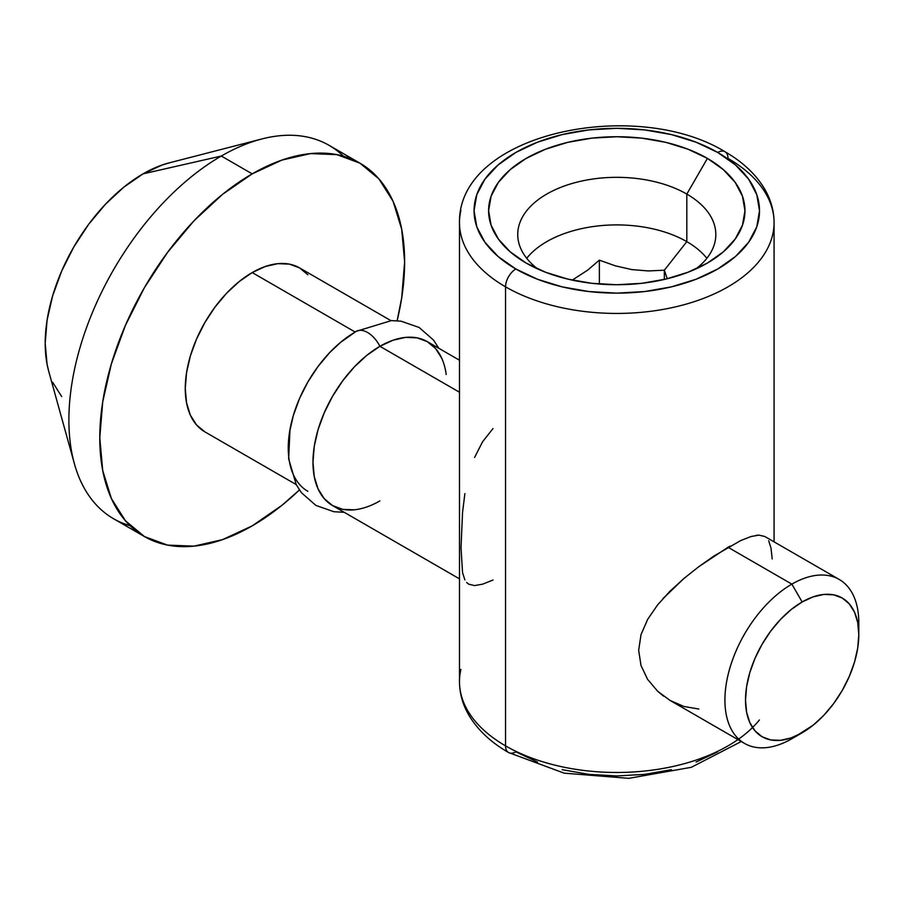 <?xml version="1.0" encoding="UTF-8"?>
<svg xmlns="http://www.w3.org/2000/svg" width="904" height="904" viewBox="0 0 904 904"><rect width="100%" height="100%" fill="white"/><g stroke="black" fill="none" stroke-linecap="round" stroke-linejoin="round"><path stroke-width="1.36" d="M774.073 541.858L774.073 222.621C774.016 210.847 770.852 199.626 764.603 188.936C755.823 174.269 742.625 161.861 724.985 151.736A14.566 8.407 -60 0 1 728.002 158.403A157.296 90.818 180 0 1 774.073 222.621A157.296 90.818 180 0 1 676.972 306.524A157.296 90.818 180 0 1 505.551 286.839A14.566 8.407 -60 0 1 515.856 268.996A142.73 82.411 180 0 1 515.856 152.46A142.73 82.411 180 0 1 717.708 152.46L696.08 142.21L671.401 134.594L644.631 129.905L616.777 128.323L588.933 129.905L562.164 134.594L537.484 142.21L515.856 152.46L498.104 164.946L484.917 179.195L476.792 194.654L474.046 210.722L476.792 226.802L484.917 242.261L498.104 256.51L515.856 268.996L537.484 279.246L562.164 286.862L588.933 291.551L616.777 293.133L644.631 291.551L671.401 286.862L696.08 279.246L717.708 268.996L735.46 256.51L748.648 242.261L756.772 226.802L759.518 210.722L756.772 194.654L748.648 179.195L735.46 164.946L717.708 152.46A14.566 8.407 -60 0 1 724.985 151.736A14.566 8.407 120 0 0 717.708 152.46A142.73 82.411 180 0 1 717.708 268.996A142.73 82.411 180 0 1 515.856 268.996A14.566 8.407 120 0 0 505.551 286.839A157.296 90.818 0 0 0 667.05 308.671A157.296 90.818 0 0 0 772.649 234.825M759.383 719.979A157.296 90.818 180 0 1 505.551 745.868A14.566 8.407 120 0 0 508.568 752.535A14.566 8.407 -60 0 1 505.551 745.868A157.296 90.818 0 0 0 737.901 739.596M686.814 194.077A99.044 57.178 0 0 0 551.745 191.388A99.044 57.178 0 0 0 537.778 268.996A99.044 57.178 180 0 1 517.743 234.509A99.044 57.178 180 0 1 578.876 181.681A99.044 57.178 180 0 1 686.814 194.077L686.814 241.65A99.044 57.178 0 0 0 526.716 258.295A99.044 57.178 180 0 1 686.814 241.65L664.35 270.206L648.27 270.94L631.783 269.584L615.398 265.855L599.363 260.149L587.589 270.183L572.277 280.116L587.589 270.183L599.363 260.149L599.363 284.037L599.363 260.149L615.398 265.855L631.783 269.584L648.27 270.94L664.35 270.206L686.814 241.65A99.044 57.178 180 0 1 706.849 258.295A99.044 57.178 0 0 0 686.814 241.65L686.814 194.077A99.044 57.178 180 0 1 715.821 234.509A99.044 57.178 180 0 1 695.775 268.996A99.044 57.178 0 0 0 686.814 194.077L707.414 158.403L686.814 194.077M526.151 263.053L526.151 263.053A128.165 73.992 180 0 1 526.151 158.403A128.165 73.992 180 0 1 707.414 158.403L723.347 169.613L735.189 182.405L742.489 196.292L744.952 210.722L742.489 225.164L735.189 239.04L723.347 251.843L707.414 263.053L687.989 272.251L665.83 279.087L641.784 283.302L616.777 284.726L591.77 283.302L567.735 279.087L545.575 272.251L526.151 263.053L510.206 251.843L498.364 239.04L491.075 225.164L488.612 210.722L491.075 196.292L498.364 182.405L510.206 169.613L526.151 158.403L545.575 149.205L567.735 142.357L591.77 138.154L616.777 136.73L641.784 138.154L665.83 142.357L687.989 149.205L707.414 158.403A128.165 73.992 180 0 1 707.414 263.053A128.165 73.992 180 0 1 526.151 263.053M698.86 709.03L683.966 706.487L670 700.397L744.523 743.416A94.671 54.658 -60 0 1 730.014 667.559A94.671 54.658 -60 0 1 791.859 584.131L728.002 547.27L698.86 566.627L683.955 578.458L662.914 598.663M670 700.397L657.615 691.21L647.614 679.379L640.992 665.468L638.665 650.27L641.026 634.597L647.671 619.342L657.592 604.923L647.671 619.342L641.026 634.597L638.665 650.27L640.992 665.468L647.614 679.379L657.615 691.21L663.547 696.148M858.8 634.676L858.8 622.788A94.671 54.658 120 0 0 791.859 584.131L802.153 601.974A80.106 46.251 -60 0 1 858.8 634.676A80.106 46.251 -60 0 1 802.153 732.782L791.102 737.913L780.48 740.319L770.683 739.935L762.106 736.749L755.055 730.907L749.823 722.624L746.602 712.216L745.517 700.08L746.602 686.69L749.823 672.565L755.055 658.236L762.106 644.258L770.683 631.161L780.48 619.466L791.102 609.612L802.153 601.974L813.204 596.855L823.838 594.436L833.624 594.832L842.212 598.007L849.251 603.849L854.483 612.132L857.715 622.54L858.8 634.676L857.715 648.066L854.483 662.191L849.251 676.52L842.212 690.509L833.624 703.594L823.838 715.29L813.204 725.144L791.859 738.726L802.153 732.782A80.106 46.251 -60 0 1 745.517 700.08A80.106 46.251 -60 0 1 802.153 601.974L791.859 584.131A94.671 54.658 120 0 0 724.918 700.08A94.671 54.658 120 0 0 791.859 738.726A94.671 54.658 -60 0 1 744.523 743.416M460.904 210.417A157.296 90.818 0 0 0 505.551 286.839L505.551 745.868L505.551 286.839A157.296 90.818 180 0 1 459.481 222.621L459.481 681.65A157.296 90.818 0 0 0 505.551 745.868A157.296 90.818 180 0 1 460.904 669.446M657.592 604.923L669.977 591.25L683.955 578.458L698.86 566.627L713.866 556.062L740.579 540.637L750.964 536.535L758.976 535.123L764.795 536.49L758.976 535.123L755.993 535.371M768.682 540.761L771.022 548.163L772.197 558.943M359.984 163.195L329.09 145.352A215.559 124.447 120 0 0 221.31 156.03L143.035 173.862A138.368 79.88 120 0 0 48.737 371.386L74.399 463.752A215.559 124.447 -60 0 1 221.31 156.03A215.559 124.447 120 0 0 80.49 345.983A215.559 124.447 120 0 0 113.531 518.704L144.425 536.547A215.559 124.447 -60 0 1 111.384 363.815A215.559 124.447 -60 0 1 252.205 173.862L221.31 156.03L252.205 173.862L281.935 160.076L310.535 153.59L336.887 154.64L359.984 163.195L378.934 178.913L393.025 201.208L401.692 229.22L404.63 261.866L401.692 297.891L397.127 320.739A215.559 124.447 -60 0 0 359.984 163.195A215.559 124.447 -60 0 0 252.205 173.862L222.463 194.416L193.874 220.938L167.522 252.419L144.425 287.642L125.475 325.259L111.384 363.815L102.717 401.839L99.779 437.864L102.717 470.509L111.384 498.522L125.475 520.817L144.425 536.547A215.559 124.447 -60 0 0 252.205 525.868L222.463 539.654L193.874 546.152L167.522 545.101L144.425 536.547M130.086 525.699A215.559 124.447 -60 0 1 74.399 463.752M307.868 274.782L299.54 267.878A94.671 54.658 120 0 0 252.205 272.567L355.102 331.983L252.205 272.567A94.671 54.658 120 0 0 190.36 355.995A94.671 54.658 120 0 0 204.869 431.852L296.218 484.589M307.857 491.313A94.671 54.658 -60 0 1 293.348 415.456A94.671 54.658 -60 0 1 355.193 332.028A94.671 54.658 120 0 0 333.971 348.266A94.671 54.658 120 0 0 289.325 433.536M459.481 360.221L427.242 341.61L417.094 337.859L427.242 341.61L435.57 348.515L441.751 358.312L435.57 348.515L427.242 341.61A94.671 54.658 120 0 0 379.906 346.3L459.481 392.234L379.906 346.3A94.671 54.658 120 0 0 318.061 429.728A94.671 54.658 120 0 0 332.57 505.585L342.718 509.336L354.289 509.799L342.718 509.336L332.57 505.585L459.481 578.854M474.577 457.481L482.589 441.762L492.985 428.586M464.871 579.916L462.543 572.582L461.017 547.745L462.543 512.534L464.882 493.584M492.996 580.052L482.578 584.176L474.555 585.577L468.747 584.199L466.588 582.436M379.906 500.895A94.671 54.658 -60 0 1 312.965 462.249A94.671 54.658 -60 0 1 379.906 346.3L392.969 340.243L405.523 337.395L417.094 337.859L405.523 337.395L392.969 340.243L379.906 346.3L366.854 355.328L354.289 366.967L342.718 380.799L332.57 396.268L324.253 412.789L318.061 429.716L314.253 446.418L312.965 462.249L314.253 476.577L318.061 488.883L324.253 498.68L332.57 505.585L324.253 498.68L318.061 488.883L314.253 476.577L312.965 462.249L314.253 446.418L318.061 429.716L324.253 412.789L332.57 396.268L342.718 380.799L354.289 366.967L366.854 355.328L379.906 346.3A22.747 13.131 -120 0 0 356.3 331.282A22.747 13.131 60 0 1 379.906 346.3A94.671 54.658 -60 0 1 446.192 374.505M289.54 432.157L293.348 415.456L299.529 398.517L307.857 381.996L318.005 366.527L329.576 352.707L340.729 342.209L329.576 352.707L318.005 366.527L307.857 381.996L299.529 398.517L293.348 415.456L289.54 432.157M355.193 332.028L342.13 341.057L355.193 332.028A22.747 13.131 60 0 1 356.3 331.282M299.439 489.934L281.935 505.313L252.205 525.868A215.559 124.447 -60 0 0 299.439 489.934M390.89 320.615L299.54 267.878L289.393 264.126L277.822 263.663L265.267 266.51L252.205 272.567L239.142 281.596L226.588 293.246L215.016 307.066L204.869 322.536L196.541 339.056L190.36 355.995L186.552 372.697L185.263 388.517L186.552 402.856L190.36 415.151L196.541 424.948L204.869 431.852M261.923 138.945L169.105 162.901A138.368 79.88 120 0 0 143.035 173.862L221.31 156.03A215.559 124.447 -60 0 1 261.923 138.945A215.559 124.447 -60 0 1 343.418 156.2M169.545 162.788L162.121 165.014L143.035 173.862L123.95 187.06L105.598 204.078L88.682 224.282L73.857 246.894L61.687 271.042L52.647 295.789L47.076 320.197L45.2 343.328L47.076 364.278L48.861 371.826M52.647 382.256L61.687 396.573M741.257 741.54L691.311 767.304L628.732 778.344L564.13 773.157L508.568 752.535A14.566 8.407 -60 0 0 515.856 751.812L537.484 762.061M562.164 769.677L588.933 774.366L616.777 775.948L644.631 774.366L671.401 769.677M696.08 762.061L717.708 751.812M730.025 546.118L728.002 547.27L791.859 584.131A94.671 54.658 -60 0 1 839.194 579.441A94.671 54.658 -60 0 1 858.585 629.094M750.964 536.535L740.579 540.637M667.22 278.748L664.35 270.206L664.35 279.438L664.35 270.206L667.22 278.748M764.761 536.479L839.194 579.441M508.568 752.535C490.804 742.331 477.538 729.822 468.769 715.007C462.645 704.419 459.548 693.3 459.481 681.65M724.985 151.736C636.179 97.157 458.091 132.549 459.481 222.621M340.073 342.752L356.176 331.35L391.398 320.604L401.06 321.18L419.117 327.463L433.513 340.062L438.881 348.334M289.981 429.524L288.647 458.791L296.218 484.6L301.507 492.759L315.88 505.404L333.892 511.72L344.209 512.308"/></g></svg>
